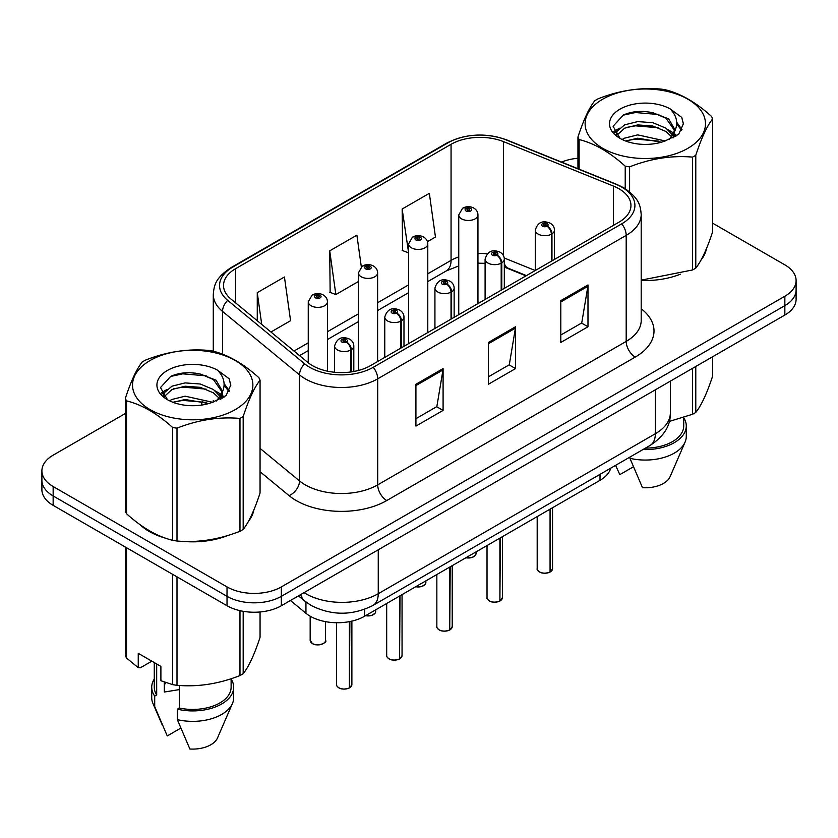 <?xml version="1.0" encoding="UTF-8"?>
<svg xmlns="http://www.w3.org/2000/svg" width="838" height="838" viewBox="0 0 838 838"><rect width="100%" height="100%" fill="white"/><g stroke="black" fill="none" stroke-linecap="round" stroke-linejoin="round"><path stroke-width="1.26" d="M526.002 275.859L505.188 267.437A51.223 29.571 0 0 0 504.308 267.092M610.787 468.128A38.422 22.186 180 0 1 600.008 480.321L364.593 616.244A38.422 22.186 180 0 1 305.954 613.28L290.44 600.49M140.103 524.724A61.467 35.489 0 0 0 149.237 531.449A61.467 35.489 0 0 0 165.631 538.216A61.467 35.489 0 0 1 149.237 531.449A61.467 35.489 0 0 1 140.103 524.724M618.947 188.739A40.978 23.663 180 0 1 630.951 205.467A40.978 23.663 180 0 1 618.947 222.196L370.459 365.661A40.978 23.663 180 0 1 307.913 362.498L230.942 299.03A40.978 23.663 180 0 1 223.526 285.454A40.978 23.663 180 0 1 235.53 268.726L451.064 144.293A40.978 23.663 180 0 1 503.544 141.643L613.479 186.088A40.978 23.663 180 0 1 618.947 188.739M621.754 187.115A44.959 25.957 0 0 0 615.752 184.203L505.827 139.768A44.959 25.957 0 0 0 448.246 142.669L232.723 267.102A44.959 25.957 0 0 0 227.685 300.35L304.655 363.818A44.959 25.957 0 0 0 373.277 367.285L621.754 223.819A44.959 25.957 0 0 0 621.754 187.115M125.354 413.48L53.15 455.17A38.422 22.186 0 0 0 41.9 470.851L41.9 489.675A38.422 22.186 0 0 0 53.15 505.356L227.025 605.738L227.025 596.331A38.422 22.186 0 0 0 281.359 596.331L784.85 305.64A38.422 22.186 0 0 0 796.1 289.958A38.422 22.186 0 0 1 784.85 305.64L281.359 596.331A38.422 22.186 0 0 1 227.025 596.331L53.15 495.949L227.025 596.331L227.025 586.914A38.422 22.186 0 0 0 281.359 586.914L784.85 296.233A38.422 22.186 0 0 0 796.1 280.541A38.422 22.186 0 0 0 784.85 264.86L712.646 223.18M41.9 480.258A38.422 22.186 0 0 0 53.15 495.949A38.422 22.186 0 0 1 41.9 480.258M415.92 384.275L415.92 426.102L443.093 410.411L443.093 368.584L415.92 384.275M415.92 418.675L436.849 406.598L442.977 369.977A10.245 5.918 -120 0 0 443.093 368.584M436.661 406.702L443.093 410.411M560.811 300.622L560.811 342.449L587.983 326.757L587.983 284.941L560.811 300.622M560.811 335.022L581.74 322.944L587.867 286.324A10.245 5.918 -120 0 0 587.983 284.941M581.551 323.049L587.983 326.757M488.365 342.449L488.365 384.275L515.538 368.584L515.538 326.757L488.365 342.449M488.365 376.849L509.295 364.771L515.422 328.15A10.245 5.918 -120 0 0 515.538 326.757M509.106 364.876L515.538 368.584M641.196 280.458A61.467 35.489 0 0 0 680.33 274.204A61.467 35.489 0 0 1 641.196 280.458M701.092 259.948A61.467 35.489 0 0 0 706.444 248.677A61.467 35.489 0 0 1 701.092 259.948M182.192 541.317A61.467 35.489 0 0 0 227.737 535.513A61.467 35.489 0 0 1 182.192 541.317M248.488 521.257A61.467 35.489 0 0 0 253.851 509.975A61.467 35.489 0 0 1 248.488 521.257M577.948 158.246A38.422 22.186 0 0 0 561.554 162.08M195.254 373.12L194.207 373.727M41.9 470.851A38.422 22.186 0 0 0 53.15 486.532L227.025 586.914M427.453 241.658L435.456 237.039L429.328 193.337L402.156 209.018L402.596 250.593M270.946 332.016L290.566 320.692L284.438 276.99L257.266 292.671L257.266 320.734M361.325 266.851L356.883 235.164L329.711 250.845L330.151 292.42M329.711 250.845L335.849 294.547L358.413 281.516M335.849 294.547L329.711 292.263M402.156 209.018L408.577 252.552M408.284 252.72L402.156 250.436M257.266 292.671L261.718 324.411M227.025 605.738A38.422 22.186 0 0 0 281.359 605.738L784.85 315.046A38.422 22.186 0 0 0 796.1 299.365L796.1 280.541M550.011 572.113C545.444 573.58 541.945 573.538 539.494 571.977C537.483 570.238 536.708 569.149 537.189 568.73A7.689 4.441 0 0 0 539.442 571.862A7.689 4.441 0 0 0 550.063 571.998L549.896 572.103A7.427 4.284 180 0 1 539.62 571.966M550.063 571.684L550.535 508.886M551.959 260.869L551.959 233.886A6.4 3.855 -122.2 0 0 547.235 226.166A3.205 1.844 0 0 0 547.141 223.61A3.205 1.844 0 0 0 542.605 223.61A3.205 1.844 0 0 0 542.605 226.218A3.205 1.844 0 0 0 547.036 226.281L545.737 225.464A1.278 0.744 180 0 1 543.967 225.432A1.278 0.744 180 0 1 543.59 224.919A1.278 0.744 180 0 1 544.386 224.228A1.278 0.744 180 0 1 545.779 224.395A1.278 0.744 180 0 1 546.156 224.919A1.278 0.744 180 0 1 545.821 225.412L547.235 226.166M547.036 226.281A6.4 3.53 62.1 0 1 551.362 234.231A9.606 5.541 180 0 1 538.08 234.064A9.606 5.541 180 0 1 535.273 230.146C537.724 222.259 542.752 219.975 550.336 223.296C553.049 225.003 554.431 227.287 554.473 230.146A9.606 5.541 180 0 1 551.959 233.886M551.362 261.215L551.362 234.231M550.063 571.998L550.063 509.158M477.953 303.597L477.953 214.926A9.606 5.541 180 0 1 472.024 220.048A9.606 5.541 180 0 1 461.56 218.854A9.606 5.541 180 0 1 458.753 214.926L462.576 208.264A6.4 3.855 57.8 0 1 465.991 208.453A3.205 1.844 0 0 0 466.085 211.008A3.205 1.844 0 0 0 470.621 211.008A3.205 1.844 0 0 0 470.621 208.39A3.205 1.844 0 0 0 466.19 208.337L467.489 209.154A1.278 0.744 180 0 1 469.259 209.175A1.278 0.744 180 0 1 469.636 209.699A1.278 0.744 180 0 1 468.84 210.38A1.278 0.744 180 0 1 467.447 210.223A1.278 0.744 180 0 1 467.07 209.699A1.278 0.744 180 0 1 467.405 209.196L465.991 208.453M467.489 210.244L467.489 209.154M466.19 208.337A6.4 3.53 -117.9 0 0 463.194 207.908A6.4 3.53 -117.9 0 0 462.911 208.086M467.405 210.202L467.405 209.196M499.846 601.076C495.279 602.553 491.77 602.501 489.329 600.951C487.307 599.201 486.543 598.112 487.025 597.693A7.689 4.441 0 0 0 489.277 600.825A7.689 4.441 0 0 0 499.898 600.961L499.72 601.066A7.427 4.284 180 0 1 489.455 600.93M499.898 600.647L500.37 537.849M501.784 289.843L501.784 262.849A6.4 3.855 -122.2 0 0 497.07 255.129A3.205 1.844 0 0 0 496.965 252.573A3.205 1.844 0 0 0 492.44 252.573A3.205 1.844 0 0 0 492.44 255.181A3.205 1.844 0 0 0 496.871 255.244L495.572 254.427A1.278 0.744 180 0 1 493.802 254.406A1.278 0.744 180 0 1 493.425 253.883A1.278 0.744 180 0 1 494.211 253.191A1.278 0.744 180 0 1 495.614 253.359A1.278 0.744 180 0 1 495.981 253.883A1.278 0.744 180 0 1 495.646 254.375L497.07 255.129M496.871 255.244A6.4 3.53 62.1 0 1 501.197 263.195A9.606 5.541 180 0 1 487.915 263.027A9.606 5.541 180 0 1 485.097 259.11C487.559 251.222 492.576 248.938 500.171 252.259C502.884 253.977 504.267 256.26 504.308 259.11A9.606 5.541 180 0 1 501.784 262.849M501.197 290.178L501.197 263.195M499.898 600.961L499.898 538.122M449.671 630.04C445.114 631.517 441.605 631.464 439.154 629.914C437.143 628.165 436.378 627.075 436.849 626.656A7.689 4.441 0 0 0 439.102 629.788A7.689 4.441 0 0 0 449.723 629.925L449.556 630.029A7.427 4.284 180 0 1 439.28 629.893M449.723 629.61L450.205 566.813M451.619 318.807L451.619 291.823A6.4 3.855 -122.2 0 0 446.895 284.092A3.205 1.844 0 0 0 446.801 281.537A3.205 1.844 0 0 0 442.275 281.537A3.205 1.844 0 0 0 442.275 284.155A3.205 1.844 0 0 0 446.696 284.208L445.397 283.391A1.278 0.744 180 0 1 443.627 283.37A1.278 0.744 180 0 1 443.26 282.846A1.278 0.744 180 0 1 444.046 282.165A1.278 0.744 180 0 1 445.439 282.322A1.278 0.744 180 0 1 445.816 282.846A1.278 0.744 180 0 1 445.481 283.338L446.895 284.092M446.696 284.208A6.4 3.53 62.1 0 1 451.022 292.158A9.606 5.541 180 0 1 437.75 291.991A9.606 5.541 180 0 1 434.932 288.073C437.384 280.196 442.412 277.912 450.006 281.222C452.719 282.94 454.091 285.224 454.144 288.073A9.606 5.541 180 0 1 451.619 291.823M451.022 319.142L451.022 292.158M449.723 629.925L449.723 567.085M399.506 659.003C394.939 660.48 391.44 660.428 388.989 658.878C386.978 657.128 386.203 656.039 386.685 655.62A7.689 4.441 0 0 0 388.937 658.752A7.689 4.441 0 0 0 399.558 658.888L399.391 658.993A7.427 4.284 180 0 1 389.115 658.857M399.558 658.574L400.03 595.776M401.454 347.77L401.454 320.786A6.4 3.855 -122.2 0 0 396.73 313.056A3.205 1.844 0 0 0 396.636 310.5A3.205 1.844 0 0 0 392.1 310.5A3.205 1.844 0 0 0 392.1 313.119A3.205 1.844 0 0 0 396.531 313.171L395.232 312.354A1.278 0.744 180 0 1 393.462 312.333A1.278 0.744 180 0 1 393.085 311.809A1.278 0.744 180 0 1 393.881 311.128A1.278 0.744 180 0 1 395.274 311.286A1.278 0.744 180 0 1 395.651 311.809A1.278 0.744 180 0 1 395.316 312.312L396.73 313.056M396.531 313.171A6.4 3.53 62.1 0 1 400.857 321.122A9.606 5.541 180 0 1 387.575 320.954A9.606 5.541 180 0 1 384.768 317.036C387.219 309.159 392.247 306.876 399.831 310.186C402.544 311.904 403.926 314.187 403.979 317.036A9.606 5.541 180 0 1 401.454 320.786M400.857 348.105L400.857 321.122M399.558 658.888L399.558 596.048M349.341 687.977C344.774 689.444 341.265 689.402 338.824 687.841C336.803 686.092 336.038 685.002 336.52 684.583A7.689 4.441 0 0 0 338.772 687.726A7.689 4.441 0 0 0 349.394 687.851L349.216 687.956A7.427 4.284 180 0 1 338.95 687.83M349.394 687.537L349.865 621.545M351.279 371.904L351.279 349.75A6.4 3.855 -122.2 0 0 346.565 342.019A3.205 1.844 0 0 0 346.461 339.463A3.205 1.844 0 0 0 341.935 339.463A3.205 1.844 0 0 0 341.935 342.082A3.205 1.844 0 0 0 346.366 342.134L345.067 341.317A1.278 0.744 180 0 1 343.297 341.296A1.278 0.744 180 0 1 342.92 340.773A1.278 0.744 180 0 1 343.706 340.092A1.278 0.744 180 0 1 345.109 340.249A1.278 0.744 180 0 1 345.486 340.773A1.278 0.744 180 0 1 345.141 341.276L346.565 342.019M346.366 342.134A6.4 3.53 62.1 0 1 350.693 350.085A9.606 5.541 180 0 1 337.41 349.917A9.606 5.541 180 0 1 334.592 346C337.054 338.123 342.072 335.839 349.666 339.149C352.379 340.867 353.762 343.151 353.804 346A9.606 5.541 180 0 1 351.279 349.75M350.693 371.988L350.693 350.085M349.394 687.851L349.394 621.639M427.789 332.56L427.789 243.889A9.606 5.541 180 0 1 421.86 249.012A9.606 5.541 180 0 1 411.395 247.818A9.606 5.541 180 0 1 408.577 243.889L412.411 237.227A6.4 3.855 57.8 0 1 415.826 237.416A3.205 1.844 0 0 0 415.92 239.972A3.205 1.844 0 0 0 420.446 239.972A3.205 1.844 0 0 0 420.446 237.353A3.205 1.844 0 0 0 416.025 237.301L417.324 238.118A1.278 0.744 180 0 1 419.094 238.139A1.278 0.744 180 0 1 419.461 238.662A1.278 0.744 180 0 1 418.675 239.343A1.278 0.744 180 0 1 417.282 239.186A1.278 0.744 180 0 1 416.905 238.662A1.278 0.744 180 0 1 417.24 238.17L415.826 237.416M417.324 239.207L417.324 238.118M416.025 237.301A6.4 3.53 -117.9 0 0 413.029 236.871A6.4 3.53 -117.9 0 0 412.746 237.049M417.24 239.165L417.24 238.17M377.624 361.524L377.624 272.853A9.606 5.541 180 0 1 371.695 277.986A9.606 5.541 180 0 1 361.22 276.781A9.606 5.541 180 0 1 358.413 272.853L362.246 266.191A6.4 3.855 57.8 0 1 365.661 266.379A3.205 1.844 0 0 0 365.756 268.935A3.205 1.844 0 0 0 370.281 268.935A3.205 1.844 0 0 0 370.281 266.327A3.205 1.844 0 0 0 365.85 266.264L367.149 267.081A1.278 0.744 180 0 1 368.919 267.102A1.278 0.744 180 0 1 369.296 267.626A1.278 0.744 180 0 1 368.511 268.317A1.278 0.744 180 0 1 367.107 268.15A1.278 0.744 180 0 1 366.74 267.626A1.278 0.744 180 0 1 367.075 267.133L365.661 266.379M367.149 268.17L367.149 267.081M365.85 266.264A6.4 3.53 -117.9 0 0 362.864 265.835A6.4 3.53 -117.9 0 0 362.582 266.013M367.075 268.129L367.075 267.133M327.449 371.161L327.449 301.827A9.606 5.541 180 0 1 321.52 306.949A9.606 5.541 180 0 1 311.055 305.744A9.606 5.541 180 0 1 308.248 301.827L312.071 295.154A6.4 3.855 57.8 0 1 315.486 295.343A3.205 1.844 0 0 0 315.58 297.899A3.205 1.844 0 0 0 320.116 297.899A3.205 1.844 0 0 0 320.116 295.29A3.205 1.844 0 0 0 315.685 295.227L316.984 296.044A1.278 0.744 180 0 1 318.754 296.076A1.278 0.744 180 0 1 319.131 296.589A1.278 0.744 180 0 1 318.335 297.281A1.278 0.744 180 0 1 316.942 297.113A1.278 0.744 180 0 1 316.565 296.589A1.278 0.744 180 0 1 316.9 296.097L315.486 295.343M316.984 297.134L316.984 296.044M315.685 295.227A6.4 3.53 -117.9 0 0 312.689 294.798A6.4 3.53 -117.9 0 0 312.406 294.976M316.9 297.092L316.9 296.097M602.742 99.177A60.189 34.756 -0 0 0 602.742 148.326A60.189 34.756 -0 0 0 687.862 148.326A60.189 34.756 -0 0 0 687.862 99.177A60.189 34.756 -0 0 0 602.742 99.177M641.196 280.154L692.576 269.962A69.156 39.931 -0 0 0 694.199 269.05A69.156 39.931 -0 0 0 695.781 268.108C701.375 261.1 707 248.991 712.646 231.759L712.646 118.912A69.156 39.931 -0 0 0 711.472 116.388C696.074 102.425 680.707 93.552 665.382 89.771A69.156 39.931 -0 0 0 661.004 89.09C639.918 87.288 618.936 90.535 598.028 98.832A69.156 39.931 -0 0 0 596.405 99.743A69.156 39.931 -0 0 0 594.823 100.686C589.177 107.788 583.552 119.907 577.948 137.034A69.156 39.931 -0 0 0 579.121 139.569L579.121 169.182M625.221 188.697L625.221 166.186C609.813 152.223 594.446 143.35 579.121 139.569M625.221 166.186A69.156 39.931 -0 0 0 629.6 166.856L629.6 191.86M692.576 269.962L692.576 157.115C671.667 155.292 650.676 158.539 629.6 166.856M692.576 157.115A69.156 39.931 -0 0 0 694.199 156.203A69.156 39.931 -0 0 0 695.781 155.271L695.781 268.108M665.215 140.962L637.718 134.876L624.603 138.144L622.121 139.485M661.381 142.198L637.718 138.197L625.63 141.004M673.825 137.516L673.553 136.814M672.736 135.148L666 128.183L652.875 122.704L637.718 121.594L624.603 124.862L617.019 131.336L616.035 134.855M671.667 136.804L666 131.503L652.875 126.025L637.718 124.914L624.603 128.183L616.632 135.505M669.091 139.674L673.584 133.431L674.58 129.062L668.682 118.891L652.624 112.69C641.667 110.459 631.925 111.234 623.388 115.016L613.081 126.255L620.005 138.291M673.029 137.935L674.58 131.692M674.485 130.372L666 118.221L653.389 112.837M619.994 109.139A35.783 20.657 -0 0 0 619.994 138.354A35.783 20.657 -0 0 0 664.733 141.098L678.675 134.331L683.379 123.752L681.776 117.435L670.044 108.825A35.783 20.657 -0 0 0 619.994 109.139M670.044 108.825C677.502 116.409 678.675 124.611 673.584 133.431M577.948 168.71L577.948 137.034M712.646 118.912C707.052 125.92 701.427 138.04 695.781 155.271M658.762 141.098L635.445 139.098L626.164 140.784M675.795 136.385L674.15 135.065M673.165 134.352L671.5 133.263M658.762 127.816L635.445 125.815L626.164 127.502M617.197 131.011L614.464 132.697M681.608 130.372L676.706 123.919M658.857 114.565L635.445 112.533L622.969 115.215M683.379 124.076L681.776 117.435M676.853 135.683L674.443 133.63M673.731 133.095L668.001 129.66M619.46 128.224L613.845 131.482M682.017 129.586L676.695 122.254M150.138 360.487A60.189 34.756 -0 0 0 150.138 409.625A60.189 34.756 -0 0 0 235.258 409.625A60.189 34.756 -0 0 0 235.258 360.487A60.189 34.756 -0 0 0 150.138 360.487M143.801 361.052A69.156 39.931 -0 0 0 142.219 361.985C136.573 369.097 130.948 381.217 125.354 398.343A69.156 39.931 -0 0 0 126.528 400.868L126.528 513.715C141.852 527.626 157.219 536.498 172.618 540.332A69.156 39.931 -0 0 0 176.996 541.013C197.904 542.835 218.896 539.588 239.972 531.271A69.156 39.931 -0 0 0 241.595 530.36A69.156 39.931 -0 0 0 243.177 529.417C248.781 522.409 254.406 510.29 260.052 493.058L260.052 380.211A69.156 39.931 -0 0 0 258.879 377.687C243.47 363.734 228.104 354.862 212.779 351.07A69.156 39.931 -0 0 0 208.4 350.399C187.324 348.598 166.333 351.845 145.424 360.141A69.156 39.931 -0 0 0 143.801 361.052M172.618 540.332L172.618 427.485C157.219 413.532 141.852 404.66 126.528 400.868M172.618 427.485A69.156 39.931 -0 0 0 176.996 428.166L176.996 541.013M239.972 531.271L239.972 418.424C219.064 416.591 198.082 419.838 176.996 428.166M239.972 418.424A69.156 39.931 -0 0 0 241.595 417.513A69.156 39.931 -0 0 0 243.177 416.57L243.177 529.417M125.354 398.343L125.354 511.19A69.156 39.931 -0 0 0 126.528 513.715M212.622 402.261L185.125 396.185L172 399.454L169.527 400.794M208.788 403.507L185.125 399.506L173.026 402.313M221.222 398.825L220.96 398.123M220.143 396.447L213.397 389.492L200.282 384.014L185.125 382.903L172 386.171L164.426 392.645L163.431 396.165M219.064 398.102L213.397 392.813L200.282 387.334L185.125 386.224L172 389.492L164.028 396.803M216.487 400.973L220.981 394.75L221.976 390.372L216.089 380.201L200.02 373.999C189.074 371.768 179.322 372.543 170.784 376.325L160.487 387.554L167.401 399.59M220.436 399.244L221.976 393.001M221.881 391.671L213.397 379.53L200.785 374.146M167.401 370.448A35.783 20.657 -0 0 0 167.401 399.663A35.783 20.657 -0 0 0 212.129 402.408L226.082 395.641L230.785 385.051L229.172 378.745L217.451 370.134A35.783 20.657 -0 0 0 167.401 370.448M217.451 370.134C224.898 377.708 226.082 385.909 220.981 394.729M260.052 380.211C254.448 387.219 248.823 399.338 243.177 416.57M206.158 402.397L182.841 400.407L173.571 402.093M223.191 397.683L221.557 396.374M220.562 395.662L218.907 394.572M206.158 389.125L182.841 387.125L173.571 388.811M164.604 392.32L161.87 394.007M229.015 391.681L224.102 385.229M206.253 375.864L182.841 373.842L170.365 376.513M230.775 385.386L229.172 378.745M224.259 396.992L221.85 394.939M221.127 394.405L215.397 390.969M166.856 389.534L161.252 392.792M229.413 390.896L224.092 383.563M669.248 421.441L692.576 414.265A69.156 39.931 0 0 0 695.781 412.411C701.375 405.403 707 393.284 712.646 376.053L712.646 356.737M645.428 448.121A38.422 22.186 0 0 0 683.724 425.945L683.724 417.429M642.935 449.566A40.978 23.663 0 0 0 686.28 425.945A40.978 23.663 0 0 0 683.724 417.712M629.946 457.066L629.946 458.334A40.978 23.663 0 0 0 685.055 442.139A40.978 23.663 0 0 0 686.28 436.399L686.28 425.945M629.946 458.334L642.484 487.695A25.611 14.791 0 0 0 670.149 476.581L685.055 442.139M692.576 414.265L692.576 368.322M695.781 366.478L695.781 412.411M633.35 466.829L619.837 474.622L615.815 465.855M165.788 682.572A28.953 16.718 0 0 0 164.321 685.421M164.321 682.059L164.321 692.041L179.322 689.601M151.835 661.172L140.355 667.802L138.249 667.666L138.249 653.336L160.896 666.399L160.896 680.739L172.618 684.636A69.156 39.931 0 0 0 176.996 685.306C197.904 687.139 218.896 683.892 239.972 675.564A69.156 39.931 0 0 0 243.177 673.721C248.781 666.713 254.406 654.593 260.052 637.362L260.052 611.981M179.322 685.474L179.322 708.047A38.422 22.186 0 0 0 231.12 687.254L231.12 678.738M179.322 708.047L177.342 709.189A40.978 23.663 0 0 0 233.676 687.254A40.978 23.663 0 0 0 231.12 679.021M177.342 709.189L177.342 719.643A40.978 23.663 0 0 0 232.461 703.438A40.978 23.663 0 0 0 233.676 697.708L233.676 687.254M177.342 719.643L189.88 749.004A25.611 14.791 0 0 0 217.545 737.89L232.461 703.438M239.972 675.564L239.972 610.661M243.177 611.311L243.177 673.721M176.996 576.858L176.996 685.306M172.618 684.636L172.618 574.334M126.528 547.717L126.528 658.019L138.249 667.666M126.528 658.019A69.156 39.931 0 0 1 125.354 655.494L125.354 547.036M154.276 662.586L154.276 687.254A38.422 22.186 0 0 0 156.685 694.974L156.685 663.968M154.276 679.021A40.978 23.663 0 0 0 151.72 687.254A40.978 23.663 0 0 0 154.705 696.116L156.685 694.974M151.72 687.254L151.72 697.708A40.978 23.663 0 0 0 152.945 703.438A40.978 23.663 0 0 0 154.705 706.57L154.705 696.116M180.757 728.128L167.244 735.932L154.705 706.57M600.008 474.35L600.008 480.321M305.954 601.998L305.954 613.28M364.593 609.331L364.593 616.244M641.196 308.761A64.034 36.966 180 0 1 635.246 357.082L386.758 500.548A12.811 7.395 60 0 1 377.708 484.867L626.196 341.401A51.223 29.571 0 0 0 641.196 320.493L641.196 214.455A51.223 29.571 180 0 1 626.196 235.373A12.811 7.395 -120 0 0 621.754 223.819M386.758 500.548A64.034 36.966 180 0 1 296.202 500.548A64.034 36.966 180 0 1 289.026 495.614L260.052 471.71M304.655 363.818A12.811 8.569 129.5 0 0 299.522 374.879L299.522 480.918A51.223 29.571 0 0 0 305.262 484.867A51.223 29.571 0 0 0 377.708 484.867L377.708 378.828A51.223 29.571 180 0 1 299.522 374.879L222.541 311.411A51.223 29.571 180 0 1 213.281 294.452L213.281 351.206M641.196 214.455C640.379 205.614 639.467 198.25 623.545 187.681L616.81 184.412A12.811 6.002 112 0 0 615.752 184.203M616.81 184.412L506.875 139.977C485.663 132.467 465.519 133.556 446.465 143.246A12.811 7.395 60 0 1 448.246 142.669M232.723 267.102A12.811 7.395 -120 0 0 230.942 267.678C214.978 278.268 214.099 285.622 213.281 294.452M227.685 300.35A12.811 8.569 129.5 0 0 222.541 311.411L222.541 354.202M506.875 139.977A12.811 6.002 112 0 0 505.827 139.768M373.277 367.285A12.811 7.395 60 0 1 377.708 378.828L626.196 235.373L626.196 341.401A12.811 7.395 60 0 0 635.246 357.082M201.277 405.11A64.034 36.966 180 0 1 202.587 401.517M281.359 586.914L281.359 605.738M784.85 296.233L784.85 315.046M53.15 486.532L53.15 505.356M222.541 391.807L222.541 398.081M213.281 400.48A51.223 29.571 0 0 0 213.355 402.051M260.052 448.372L299.522 480.918A12.811 8.569 -50.5 0 1 289.026 495.614M235.53 268.726L235.53 302.811M613.479 186.088L613.479 225.359M503.544 141.643L503.544 255.8M535.241 270.527L504.225 257.989M487.266 253.799A40.978 23.663 0 0 0 477.953 253.464M458.753 256.878A40.978 23.663 0 0 0 451.064 260.367L427.789 273.796M451.064 144.293L451.064 260.367A23.055 13.314 60 0 1 446.287 270.915L427.789 281.589M408.577 284.889L377.624 302.759M358.413 313.852L327.449 331.722M308.248 342.815L294.012 351.038M526.463 275.597L508.121 268.181A23.055 10.8 -68 0 1 504.308 263.394M488.365 343.769L515.422 328.15M560.811 301.942L587.867 286.324M415.92 385.595L442.977 369.977M304.037 592.644A51.223 29.571 0 0 0 305.807 593.713A51.223 29.571 0 0 0 378.252 593.713L655.347 433.728A51.223 29.571 0 0 0 670.358 412.82C670.735 425.526 663.958 436.409 650.047 445.46L372.941 605.445A25.611 14.791 60 0 0 378.252 593.713L378.252 549.801M655.347 389.817L655.347 433.728A25.611 14.791 60 0 1 650.047 445.46M300.685 594.582A25.611 17.127 129.5 0 0 304.749 601.045L298.464 595.86M550.535 571.726A7.689 4.441 0 0 0 552.556 568.73L552.556 507.723M465.949 557.72A7.689 4.441 0 0 0 476.036 553.509L475.471 555.227L472.035 557.511L465.813 557.804M473.69 556.704A7.427 4.284 180 0 1 465.876 557.762M500.37 600.689A7.689 4.441 0 0 0 502.391 597.693L502.391 536.687M450.205 629.652A7.689 4.441 0 0 0 452.216 626.656L452.216 565.65M400.03 658.616A7.689 4.441 0 0 0 402.051 655.62L402.051 594.613M349.865 687.579A7.689 4.441 0 0 0 351.887 684.583L351.887 621.105M415.774 586.694A7.689 4.441 0 0 0 425.872 582.473L425.306 584.191L421.87 586.474L415.638 586.768M423.525 585.668A7.427 4.284 180 0 1 415.711 586.726M365.609 615.658A7.689 4.441 0 0 0 375.696 611.447L375.141 613.154L371.705 615.438L365.473 615.731M373.36 614.631A7.427 4.284 180 0 1 365.536 615.689M312.417 643.542A7.689 4.441 0 0 0 320.786 644.506A7.689 4.441 0 0 0 325.532 640.41C328.098 642.348 317.455 647.083 312.469 643.657L310.165 640.41A7.689 4.441 0 0 0 312.417 643.542M323.185 643.594A7.427 4.284 180 0 1 312.595 643.647M446.465 143.246L230.942 267.678M508.121 268.181L504.308 266.798M485.097 263.321L477.953 263.195M458.753 265.908L446.287 270.915M408.577 292.682L377.624 310.552M358.413 321.645L327.449 339.526M308.248 350.609L299.575 355.616M372.941 605.445C352.337 615.794 331.722 615.794 311.108 605.445L304.749 601.045M670.358 412.82L670.358 381.154M537.189 568.73L537.189 516.596M535.273 270.506L535.273 230.146M554.473 259.413L554.473 230.146M552.556 568.73L550.482 571.841M476.036 553.509L476.036 551.896M477.953 214.926C477.911 212.077 476.529 209.793 473.816 208.075C470.296 206.253 466.756 206.2 463.194 207.908M458.753 314.69L458.753 214.926M487.025 597.693L487.025 545.559M485.097 299.47L485.097 259.11M504.308 288.377L504.308 259.11M502.391 597.693L500.317 600.804M436.849 626.656L436.849 574.522M434.932 328.433L434.932 288.073M454.144 317.351L454.144 288.073M452.216 626.656L450.153 629.767M386.685 655.62L386.685 603.486M384.768 357.397L384.768 317.036M403.979 346.314L403.979 317.036M402.051 655.62L399.977 658.731M336.52 684.583L336.52 622.728M334.592 372.25L334.592 346M353.804 371.496L353.804 346M351.887 684.583L349.813 687.694M425.872 582.473L425.872 580.86M427.789 243.889C427.747 241.04 426.364 238.757 423.651 237.039C420.131 235.216 416.591 235.164 413.029 236.871M408.577 343.653L408.577 243.889M375.696 611.447L375.696 609.823M377.624 272.853C377.571 270.004 376.199 267.72 373.486 266.002C369.956 264.18 366.416 264.127 362.864 265.835M358.413 370.48L358.413 272.853M325.532 640.41L325.532 621.649M310.165 640.41L310.165 616.192M327.449 301.827C327.407 298.967 326.024 296.683 323.311 294.966C319.791 293.143 316.251 293.091 312.689 294.798M308.248 362.77L308.248 301.827M162.52 725.572L152.945 703.438"/></g></svg>
